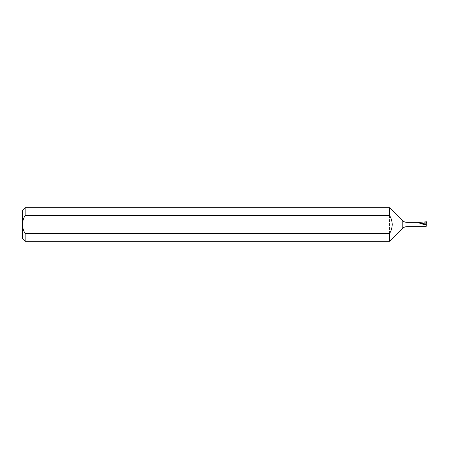 <?xml version="1.0" encoding="UTF-8"?>
<svg xmlns="http://www.w3.org/2000/svg" width="449" height="449" viewBox="0 0 449 449"><rect width="100%" height="100%" fill="white"/><g stroke="black" fill="none" stroke-linecap="round" stroke-linejoin="round"><path stroke-width="0.34" stroke-dasharray="2.25 1.68" d="M22.45 210.396L22.45 238.604M25.144 241.298L25.144 207.702M389.547 207.702L389.547 241.298M426.55 221.806L426.011 224.5L426.123 226.655M420.084 222.345L420.084 223.512M420.084 221.974L420.084 222.586M426.157 223.293L420.084 223.54M419.832 222.575L419.86 223.523M420.084 222.407L426.398 222.238M402.22 220.375L402.22 228.625M406.979 222.345L406.979 226.655M426.095 223.765L420.084 223.765"/><path stroke-width="0.67" d="M22.45 238.604L22.45 224.5C22.585 227.761 23.483 230.803 25.144 233.626L25.144 241.298L22.45 238.604M389.547 215.374L389.547 207.702L25.144 207.702L25.144 215.374L389.547 215.374C391.214 218.197 392.112 221.239 392.241 224.5C392.112 227.761 391.214 230.803 389.547 233.626L25.144 233.626M424.075 224.5C419.366 223.198 417.424 222.48 418.26 222.345L426.55 221.806L425.978 224.994L424.075 224.5M406.979 222.345L418.26 222.345L426.314 224.5L426.123 226.655L406.979 226.655L406.979 222.345C405.133 222.317 403.544 221.66 402.22 220.375L389.547 207.702M425.978 224.994L426.123 226.655M406.979 226.655C405.133 226.683 403.544 227.34 402.22 228.625L389.547 241.298L389.547 233.626M25.144 215.374C23.483 218.197 22.585 221.234 22.45 224.5L22.45 210.396L25.144 207.702M402.22 228.625L402.22 220.375M389.547 241.298L25.144 241.298"/></g></svg>
